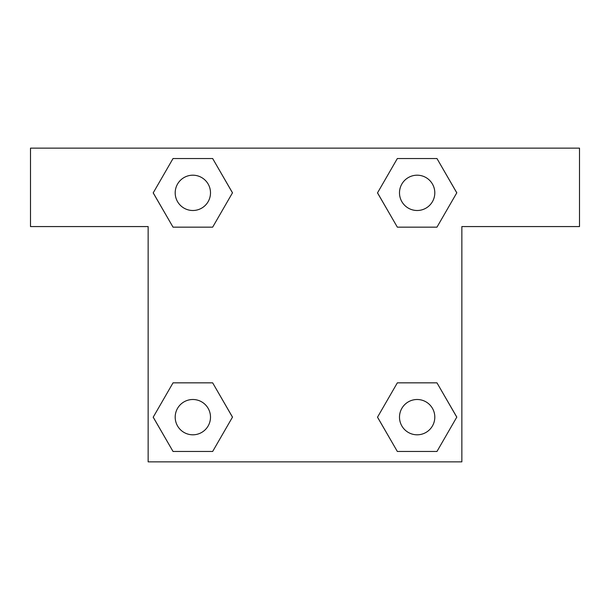 <?xml version="1.0" encoding="UTF-8"?>
<svg xmlns="http://www.w3.org/2000/svg" width="610" height="610" viewBox="0 0 610 610"><rect width="100%" height="100%" fill="white"/><g stroke="black" fill="none" stroke-linecap="round" stroke-linejoin="round"><path stroke-width="0.91" d="M418.041 227.156L397.339 227.156L436.966 227.156L397.339 227.156L377.529 192.844L397.339 158.531L436.966 158.531L456.776 192.844L436.966 227.156L397.339 227.156L418.041 227.156L397.339 227.156L377.491 192.874M173.034 227.156L212.661 227.156L173.034 227.156L153.224 192.844L173.034 158.531L212.661 158.531L232.471 192.844L212.661 227.156L173.034 227.156L153.179 192.874M191.959 382.844L212.661 382.844L173.034 382.844L212.661 382.844L232.471 417.156L212.661 451.469L173.034 451.469L153.224 417.156L173.034 382.844L212.661 382.844L191.959 382.844L212.661 382.844L232.509 417.126M436.966 382.844L397.339 382.844L436.966 382.844L456.776 417.156L436.966 451.469L397.339 451.469L377.529 417.156L397.339 382.844L436.966 382.844L456.821 417.126M579.5 148.146L30.5 148.146L30.5 226.569L148.146 226.569L148.146 461.854L461.854 461.854L461.854 226.569L579.5 226.569L579.5 148.146M212.661 158.531L173.034 158.531L212.661 158.531L232.509 192.821M173.034 451.469L212.661 451.469L173.034 451.469L153.179 417.179M397.339 451.469L436.966 451.469L397.339 451.469L377.491 417.179M436.966 158.531L397.339 158.531L436.966 158.531L456.821 192.821M434.8 417.156A17.644 17.644 0 0 0 408.326 401.868A17.644 17.644 0 0 0 408.326 432.437A17.644 17.644 0 0 0 434.8 417.156M210.496 417.156A17.644 17.644 0 0 0 184.022 401.868A17.644 17.644 0 0 0 184.022 432.437A17.644 17.644 0 0 0 210.496 417.156M434.8 192.844A17.644 17.644 0 0 0 408.326 177.563A17.644 17.644 0 0 0 408.326 208.132A17.644 17.644 0 0 0 434.8 192.844M210.496 192.844A17.644 17.644 0 0 0 184.022 177.563A17.644 17.644 0 0 0 184.022 208.132A17.644 17.644 0 0 0 210.496 192.844M397.339 382.844L418.041 382.844M212.661 227.156L191.959 227.156"/></g></svg>

